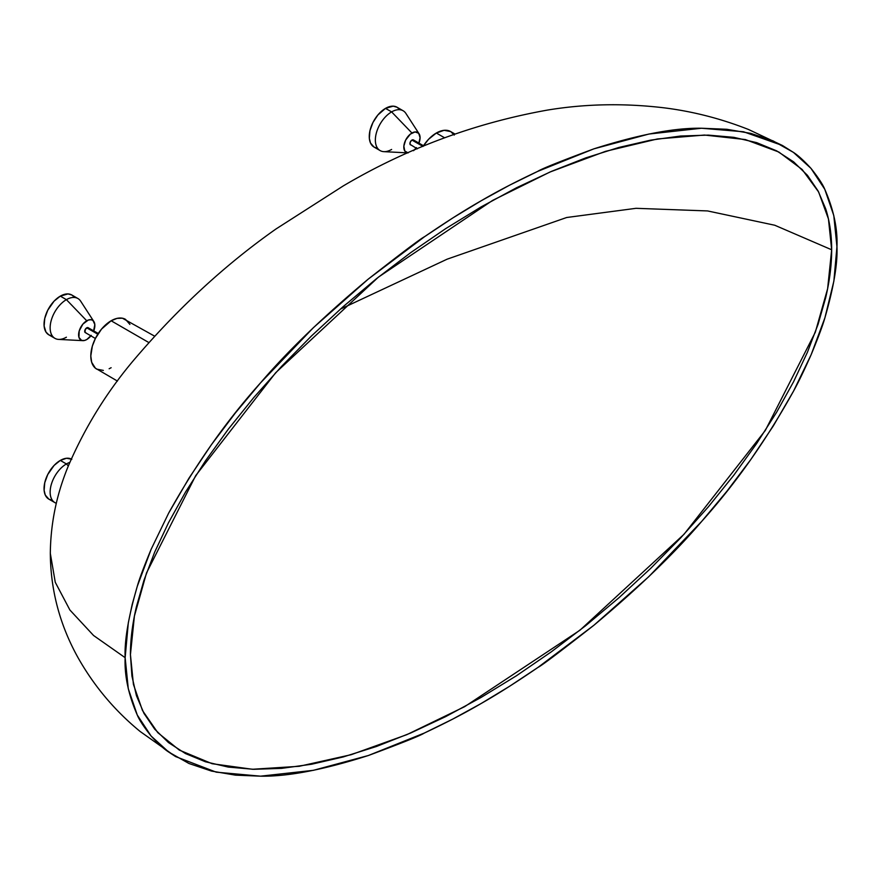 <?xml version="1.0" encoding="UTF-8"?>
<svg xmlns="http://www.w3.org/2000/svg" width="881" height="881" viewBox="0 0 881 881"><rect width="100%" height="100%" fill="white"/><g stroke="black" fill="none" stroke-linecap="round" stroke-linejoin="round"><path stroke-width="1.32" d="M340.363 309.143L447.13 259.179L566.67 217.508L636.049 208.312L707.575 210.933L774.762 225.239L831.664 249.775L827.622 288.704L815.321 332.236L765.292 430.501L684.041 534.26L579.918 630.245L464.639 706.672L406.868 734.644L351.2 754.687L299.232 766.294L252.429 769.267L212.112 763.717L179.35 750.116L157.765 732.629L142.469 710.493L133.416 684.35L130.432 654.627C130.432 639.716 132.425 623.748 136.412 606.734L143.977 580.238L154.671 552.145L168.524 522.686L185.473 492.149L205.449 460.862L228.267 429.223L253.728 397.595L281.568 366.375L311.511 335.925L343.227 306.599L376.396 278.748L410.667 252.66L445.676 228.642L481.048 206.947L516.431 187.796L551.44 171.388L585.7 157.908L618.869 147.457L650.585 140.156L680.528 136.037L708.368 135.112L733.829 137.337L756.647 142.634L776.624 150.849L793.583 161.818L807.425 175.286L818.119 191.023L825.684 208.786C829.671 221.197 831.664 234.853 831.664 249.775C831.664 264.707 829.671 280.665 825.684 297.679L818.119 324.175L807.425 352.257L793.583 381.726L776.624 412.264L756.647 443.539L733.829 475.189L708.368 506.817L680.528 538.038L650.585 568.487L618.869 597.814L585.7 625.664L551.44 651.742L516.431 675.771L481.048 697.466L445.676 716.616L410.667 733.014L376.396 746.504L343.227 756.944L311.511 764.256L281.568 768.375L253.728 769.3L228.267 767.076L205.449 761.779L185.473 753.563L168.524 742.595L154.671 729.127L143.977 713.39L136.423 695.616L131.919 676.002L130.432 654.627L134.408 616.05L146.51 572.936L195.692 475.63L275.687 372.718L378.434 277.119L492.578 200.428L549.975 172.026L605.445 151.367L657.435 138.956L704.492 135.046L745.315 139.55L778.837 152.028L802.139 169.482L818.658 192.036L828.448 218.973L831.664 249.775L774.762 225.239L707.575 210.933L636.049 208.312L566.67 217.508L447.13 259.179L340.363 309.143M175.561 756.559L140.134 731.472C114.563 710.504 93.727 685.66 77.627 656.94C59.71 624.497 50.602 589.973 50.316 553.378L55.261 582.264L69.907 610.026L93.584 635.509L125.146 657.678C124.386 640.586 128.439 616.766 137.304 586.239C139.308 579.004 143.933 566.67 151.169 549.215L168.667 513.094C195.967 464.012 226.615 420.578 260.6 382.795C287.713 351.012 323.569 316.466 368.192 279.156C402.044 252.649 420.854 238.487 424.587 236.67C445.973 222.023 464.849 210.041 481.235 200.736C497.545 191.177 516.365 181.398 537.674 171.399C541.341 168.932 560.085 161.41 593.915 148.834C638.538 134.628 674.405 127.756 701.529 128.241L743.553 131.765L782.526 145.53L793.418 152.38C798.054 155.353 803.913 160.672 810.972 168.359C818.185 177.411 822.788 184.404 824.792 189.327C833.668 209.667 837.721 228.796 836.95 246.724C837.699 263.749 833.69 287.437 824.902 317.821C822.865 325.166 818.284 337.456 811.148 354.691C804.089 370.56 798.23 382.684 793.572 391.054C766.294 440.148 735.69 483.57 701.75 521.332C674.582 553.213 638.648 587.836 593.948 625.224C560.151 651.687 541.518 665.739 538.049 667.369C516.53 682.136 497.556 694.184 481.125 703.523C464.728 713.136 445.808 722.982 424.367 733.036C420.545 735.558 401.901 743.046 368.423 755.491C323.657 769.774 287.702 776.668 260.556 776.172L216.219 772.163L175.561 756.559L168.745 752.077C164.031 749.059 158.162 743.707 151.125 736.053C143.922 727.001 139.308 719.997 137.282 715.042C128.428 694.713 124.386 675.584 125.146 657.678L93.584 635.509L69.907 610.026L55.261 582.264L50.316 553.378C50.635 523.259 56.648 494.109 68.344 465.95C85.611 425.886 108.352 389.534 136.555 356.86C179.746 306.599 226.23 263.97 276.006 228.972L343.26 185.924C406.747 148.393 474.738 123.131 547.211 110.125C584.94 103.848 623.781 103.066 663.756 107.79C692.609 111.358 720.867 118.594 748.531 129.496L782.526 145.53M391.616 149.451A22.994 13.281 -60 0 1 380.118 150.585A22.994 13.281 -60 0 1 376.594 132.161A22.994 13.281 -60 0 1 391.616 111.898A22.994 13.281 120 0 0 375.857 135.134A22.994 13.281 120 0 0 383.841 151.653L408.057 152.898A11.497 6.641 -60 0 1 408.057 152.898A11.497 6.641 -60 0 1 404.06 144.638A11.497 6.641 -60 0 1 411.945 133.02L391.616 111.898L385.515 108.374A22.994 13.281 120 0 0 370.494 128.637A22.994 13.281 120 0 0 374.018 147.061L370.494 143.008L369.337 138.328L369.954 130.685L372.949 122.492L377.85 115.015L385.515 108.374L391.616 111.898A22.994 13.281 -60 0 1 403.113 110.753L397.023 107.229A22.994 13.281 120 0 0 385.515 108.374L393.179 106.161L397.023 107.229L399.038 108.914M66.405 337.203A22.994 13.281 -60 0 1 54.908 338.337A22.994 13.281 -60 0 1 51.384 319.913A22.994 13.281 -60 0 1 66.405 299.65A22.994 13.281 120 0 0 50.646 322.887A22.994 13.281 120 0 0 58.631 339.405L82.847 340.65A11.497 6.641 -60 0 1 78.849 332.39A11.497 6.641 -60 0 1 86.734 320.772L66.405 299.65L60.315 296.126A22.994 13.281 120 0 0 45.283 316.389A22.994 13.281 120 0 0 48.807 334.824L45.966 332.038L44.127 326.091L44.755 318.437L47.739 310.255L54.082 301.148L60.315 296.126L66.405 299.65A22.994 13.281 -60 0 1 77.902 298.516L71.813 294.992A22.994 13.281 120 0 0 60.315 296.126L67.98 293.924L71.813 294.992L73.828 296.666M91.25 335.364L86.734 339.548A11.497 6.641 -60 0 1 82.847 340.65M66.405 463.946A22.994 13.281 120 0 0 51.043 485.42A22.994 13.281 120 0 0 56.329 503.271A22.994 13.281 -60 0 1 54.908 502.633A22.994 13.281 -60 0 1 51.384 484.209A22.994 13.281 -60 0 1 66.405 463.946L60.315 460.422A22.994 13.281 120 0 0 45.283 480.685A22.994 13.281 120 0 0 48.807 499.109L45.283 495.056L44.127 490.376L44.755 482.733L47.739 474.54L54.082 465.443L60.315 460.422L66.405 463.946A22.994 13.281 -60 0 1 69.808 462.393A22.994 13.281 120 0 0 66.405 463.946L68.344 465.95L66.405 463.946M88.607 328.184L88.166 327.677A2.874 1.663 120 0 0 86.734 327.82L97.802 334.207L86.734 327.82A2.874 1.663 120 0 0 84.851 330.353A2.874 1.663 120 0 0 85.292 332.655L85.953 332.776M413.817 140.42L413.376 139.914A2.874 1.663 120 0 0 411.945 140.057L422.979 146.433L411.945 140.057A2.874 1.663 120 0 0 410.061 142.59A2.874 1.663 120 0 0 410.502 144.891L411.163 145.024M129.903 324.417L125.498 319.351A28.743 16.596 120 0 0 111.127 320.772L148.867 342.566L111.127 320.772A28.743 16.596 120 0 0 92.351 346.101A28.743 16.596 120 0 0 96.756 369.139L103.341 370.416M436.337 133.02A28.743 16.596 120 0 0 423.045 146.4L428.551 139.297L436.337 133.02L444.63 137.81L436.337 133.02A28.743 16.596 120 0 1 450.709 131.588L444.112 130.311L436.337 133.02M836.95 246.724L833.8 215.57L824.792 189.327L810.972 168.359L793.418 152.38L773.066 140.883L750.744 133.372L726.759 129.276L701.518 128.241L648.934 134.033L593.915 148.834L537.674 171.399L509.471 185.241L481.235 200.736L452.933 217.871L424.587 236.67L368.192 279.156L313.416 327.644L260.6 382.795L235.381 412.936L211.462 444.63L189.019 478.097L168.667 513.094L151.169 549.215L137.304 586.239L132.15 604.586L128.318 622.79L125.146 657.678L128.274 688.733L137.282 715.042L151.125 736.053L168.745 752.077L189.008 763.519L211.484 771.073L235.491 775.148L260.556 776.172L313.361 770.335L368.423 755.491L424.367 733.036L452.647 719.149L481.125 703.523L509.703 686.2L538.049 667.369L593.948 625.224L648.735 576.714L701.75 521.332L726.869 491.279L750.876 459.442L773.331 425.908L793.572 391.054L811.148 354.691L824.902 317.821L833.867 281.138L836.95 246.724M454.255 135.068L450.709 131.588L454.937 134.033M154.627 336.168L122.415 318.206L117.03 318.382L111.127 320.772L101.546 329.076L95.412 338.425L92.351 346.101L90.798 355.979L91.679 362.289L95.412 368.203L117.437 381.077M109.134 368.754L111.127 367.718M376.484 147.975L374.018 147.061L380.118 150.585M408.112 152.898L404.775 150.97L403.85 146.158L405.656 140.079L410.359 134.11L415.05 131.93L418.706 133.284L420.072 137.711L418.706 143.713M416.46 147.601L413.53 150.695M423.475 145.739L413.376 139.914L411.945 140.057L410.249 142.072L410.061 144.385L417.319 148.834M71.251 458.99A22.994 13.281 120 0 0 60.315 460.422L66.538 458.252L71.813 459.287M51.274 500.023L48.807 499.109L54.908 502.633M51.274 335.738L48.807 334.824L54.908 338.337M90.864 335.87A11.497 6.641 -60 0 1 86.734 339.548L84.378 340.507L81.581 340.396L78.949 337.379L79.224 330.904L82.902 324.098L88.32 320.034L91.25 319.748L93.023 320.574L94.829 324.571L93.496 331.476M98.265 333.503L87.858 327.556L85.292 329.329L85.039 332.445L95.39 338.48M93.871 321.554L80.689 301.203A22.994 13.281 120 0 0 66.405 299.65L86.734 320.772A11.497 6.641 -60 0 1 93.871 321.554A11.497 6.641 -60 0 1 93.738 330.882M419.081 133.791L405.899 113.44A22.994 13.281 120 0 0 391.616 111.898L411.945 133.02A11.497 6.641 -60 0 1 419.081 133.791A11.497 6.641 -60 0 1 418.949 143.129M416.074 148.107A11.497 6.641 -60 0 1 414.059 150.244"/></g></svg>
